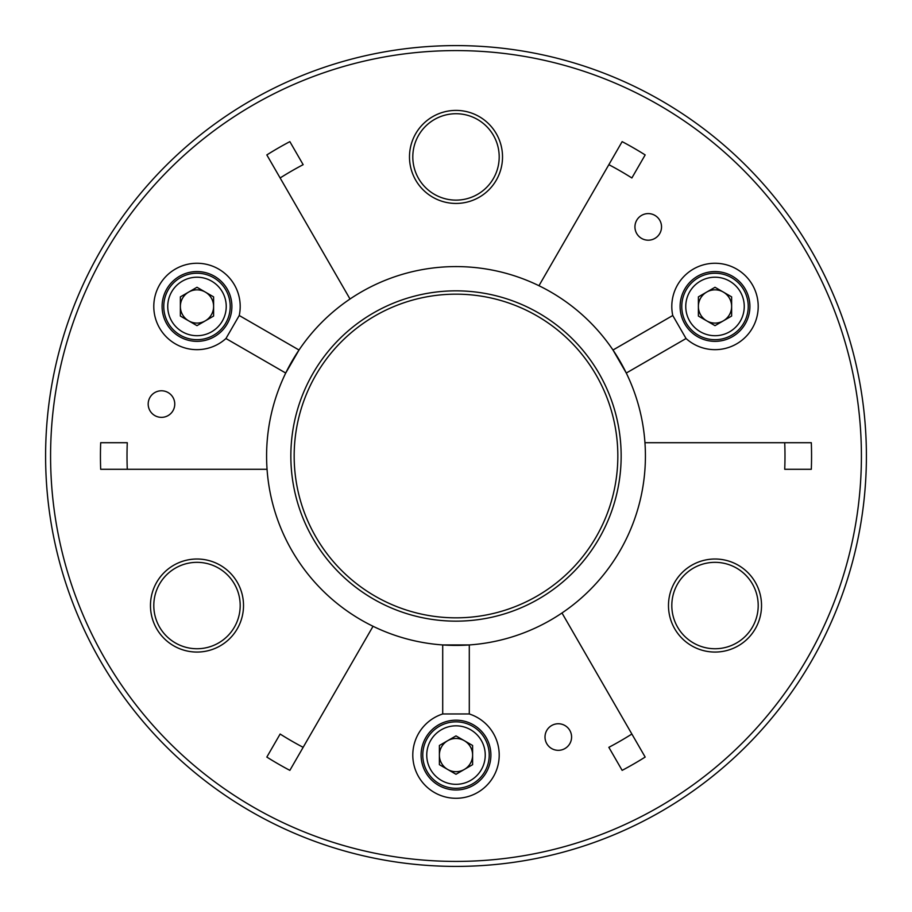 <?xml version="1.0" encoding="UTF-8"?>
<svg xmlns="http://www.w3.org/2000/svg" width="912" height="912" viewBox="0 0 912 912"><rect width="100%" height="100%" fill="white"/><g stroke="black" fill="none" stroke-linecap="round" stroke-linejoin="round"><path stroke-width="1.37" d="M174.762 404.062A13.292 13.292 0 0 1 154.823 415.576A13.292 13.292 0 0 1 154.823 392.559A13.292 13.292 0 0 1 174.762 404.062M571.585 737.044A13.292 13.292 0 0 1 551.646 748.547A13.292 13.292 0 0 1 551.646 725.53A13.292 13.292 0 0 1 571.585 737.044M661.531 226.894A13.292 13.292 0 0 1 641.592 238.408A13.292 13.292 0 0 1 641.592 215.38A13.292 13.292 0 0 1 661.531 226.894M299.011 350.014L285.718 373.042L225.948 338.523L239.24 315.506L299.011 350.014M266.589 456A189.411 189.411 0 0 0 550.711 620.035A189.411 189.411 0 0 0 550.711 291.965A189.411 189.411 0 0 0 266.589 456M442.708 644.944L469.292 644.944L469.292 713.971L442.708 713.971L442.708 644.944M626.282 373.042L612.989 350.014L672.76 315.506L686.052 338.523L626.282 373.042M50.582 456A405.418 405.418 0 0 0 658.703 807.097A405.418 405.418 0 0 0 658.703 104.903A405.418 405.418 0 0 0 50.582 456M502.523 156.921A46.523 46.523 0 0 1 432.744 197.209A46.523 46.523 0 0 1 432.744 116.633A46.523 46.523 0 0 1 502.523 156.921M243.515 605.534A46.523 46.523 0 0 1 196.992 652.057A46.523 46.523 0 0 1 150.469 605.534A46.523 46.523 0 0 1 196.992 559.01A46.523 46.523 0 0 1 243.515 605.534M761.531 605.534A46.523 46.523 0 0 1 715.008 652.057A46.523 46.523 0 0 1 668.485 605.534A46.523 46.523 0 0 1 715.008 559.01A46.523 46.523 0 0 1 761.531 605.534M350.014 299.011L280.132 177.965L350.014 299.011M289.856 141.634A355.566 355.566 0 0 0 266.828 154.926L280.132 177.965A328.981 328.981 0 0 1 303.149 164.673L289.856 141.634M538.958 285.718L608.851 164.673L538.958 285.718M645.172 154.926A355.566 355.566 0 0 0 622.144 141.634L608.851 164.673A328.981 328.981 0 0 1 631.868 177.965L645.172 154.926M644.944 442.708L784.719 442.708L644.944 442.708M811.315 469.292A355.566 355.566 0 0 0 811.315 442.708L784.719 442.708A328.981 328.981 0 0 1 784.719 469.292L811.315 469.292M561.986 612.989L631.868 734.035L561.986 612.989M622.144 770.366A355.566 355.566 0 0 0 645.172 757.074L631.868 734.035A328.981 328.981 0 0 1 608.851 747.327L622.144 770.366M373.042 626.282L303.149 747.327L373.042 626.282M266.828 757.074A355.566 355.566 0 0 0 289.856 770.366L303.149 747.327A328.981 328.981 0 0 1 280.132 734.035L266.828 757.074M267.056 469.292L127.281 469.292L267.056 469.292M100.685 442.708A355.566 355.566 0 0 0 100.685 469.292L127.281 469.292A328.981 328.981 0 0 1 127.281 442.708L100.685 442.708M621.152 456A165.152 165.152 0 0 1 373.418 599.024A165.152 165.152 0 0 1 373.418 312.976A165.152 165.152 0 0 1 621.152 456M617.834 456A161.834 161.834 0 0 0 456 294.166A161.834 161.834 0 0 0 294.166 456A161.834 161.834 0 0 0 456 617.834A161.834 161.834 0 0 0 617.834 456M499.195 156.921A43.195 43.195 0 0 0 456 113.726A43.195 43.195 0 0 0 412.805 156.921A43.195 43.195 0 0 0 456 200.127A43.195 43.195 0 0 0 499.195 156.921M715.008 562.339A43.195 43.195 0 0 0 671.813 605.534A43.195 43.195 0 0 0 715.008 648.74A43.195 43.195 0 0 0 758.203 605.534A43.195 43.195 0 0 0 715.008 562.339M196.992 562.339A43.195 43.195 0 0 0 153.797 605.534A43.195 43.195 0 0 0 196.992 648.74A43.195 43.195 0 0 0 240.187 605.534A43.195 43.195 0 0 0 196.992 562.339M442.708 713.971A43.195 43.195 0 0 0 421.036 780.455A43.195 43.195 0 0 0 490.964 780.455A43.195 43.195 0 0 0 469.292 713.971M421.105 755.079A34.895 34.895 0 0 1 456 720.184A34.895 34.895 0 0 1 490.895 755.079A34.895 34.895 0 0 1 456 789.974A34.895 34.895 0 0 1 421.105 755.079M686.052 338.523A43.195 43.195 0 0 0 754.463 324.056A43.195 43.195 0 0 0 719.5 263.5A43.195 43.195 0 0 0 672.76 315.506M680.113 306.466A34.895 34.895 0 0 1 715.008 271.571A34.895 34.895 0 0 1 749.903 306.466A34.895 34.895 0 0 1 715.008 341.35A34.895 34.895 0 0 1 680.113 306.466M239.24 315.506A43.195 43.195 0 0 0 192.5 263.5A43.195 43.195 0 0 0 157.537 324.056A43.195 43.195 0 0 0 225.948 338.523M162.097 306.466A34.895 34.895 0 0 1 196.992 271.571A34.895 34.895 0 0 1 231.887 306.466A34.895 34.895 0 0 1 196.992 341.35A34.895 34.895 0 0 1 162.097 306.466M456 45.6A410.4 410.4 0 0 1 811.418 661.2A410.4 410.4 0 0 1 100.582 661.2A410.4 410.4 0 0 1 456 45.6M188.681 292.068A16.61 16.61 0 0 0 188.681 320.853A16.61 16.61 0 0 0 213.602 306.466A16.61 16.61 0 0 0 188.681 292.068M180.371 277.681A33.231 33.231 0 0 1 225.766 289.845A33.231 33.231 0 0 1 213.602 335.24A33.231 33.231 0 0 1 168.218 323.076A33.231 33.231 0 0 1 180.371 277.681M213.602 316.054L213.602 296.867L196.992 287.28L180.371 296.867L180.371 316.054L196.992 325.652L213.602 316.054M182.366 281.135A29.241 29.241 0 0 0 182.366 331.786A29.241 29.241 0 0 0 226.233 306.466A29.241 29.241 0 0 0 182.366 281.135M447.689 769.466A16.61 16.61 0 0 0 472.61 755.079A16.61 16.61 0 0 0 447.689 740.692A16.61 16.61 0 0 0 447.689 769.466M439.39 783.853A33.231 33.231 0 0 1 427.226 738.458A33.231 33.231 0 0 1 472.61 726.294A33.231 33.231 0 0 1 484.774 771.689A33.231 33.231 0 0 1 439.39 783.853M456 735.893L439.39 745.48L439.39 764.666L456 774.265L472.61 764.666L472.61 745.48L456 735.893M441.374 780.398A29.241 29.241 0 0 0 485.241 755.079A29.241 29.241 0 0 0 441.374 729.748A29.241 29.241 0 0 0 441.374 780.398M731.629 306.466A16.61 16.61 0 0 0 706.697 292.068A16.61 16.61 0 0 0 706.697 320.853A16.61 16.61 0 0 0 731.629 306.466M748.239 306.466A33.231 33.231 0 0 1 715.008 339.697A33.231 33.231 0 0 1 681.777 306.466A33.231 33.231 0 0 1 715.008 273.235A33.231 33.231 0 0 1 748.239 306.466M698.398 316.054L715.008 325.652L731.629 316.054L731.629 296.867L715.008 287.28L698.398 296.867L698.398 316.054M744.249 306.466A29.241 29.241 0 0 0 700.382 281.135A29.241 29.241 0 0 0 700.382 331.786A29.241 29.241 0 0 0 744.249 306.466"/></g></svg>
